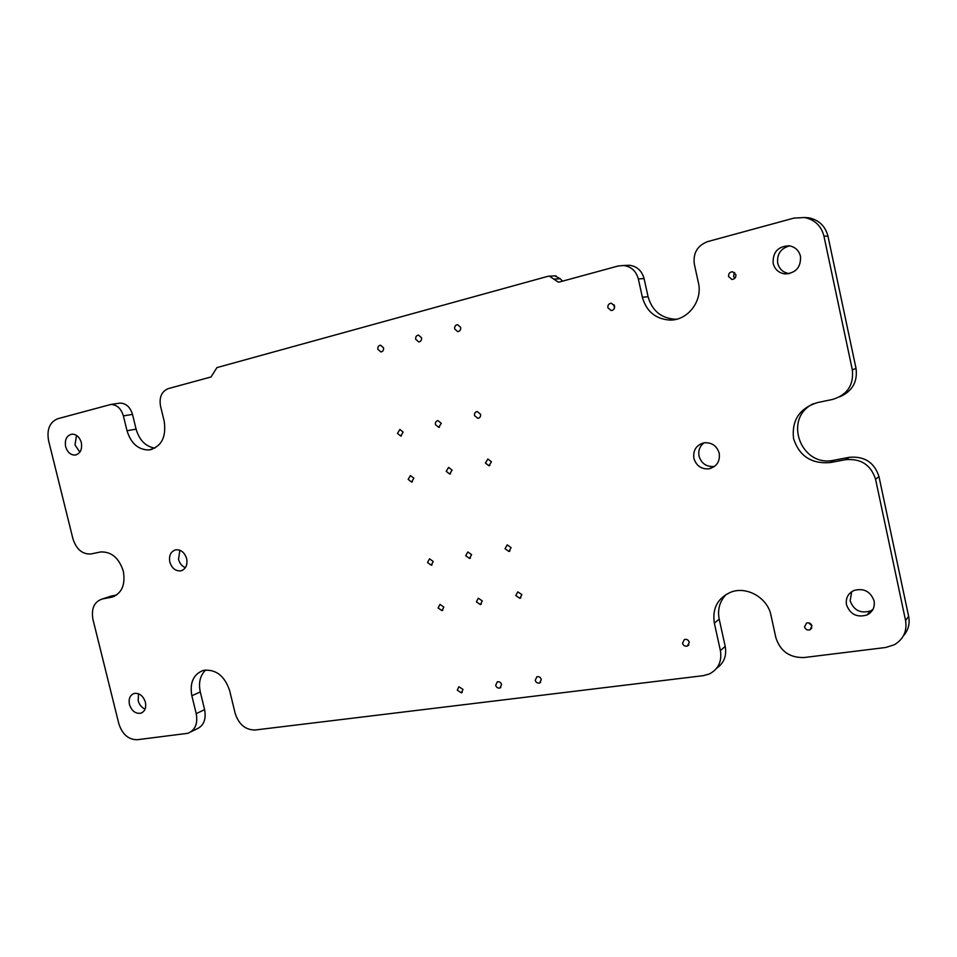<?xml version="1.0" encoding="UTF-8"?>
<svg xmlns="http://www.w3.org/2000/svg" width="957" height="957" viewBox="0 0 957 957"><rect width="100%" height="100%" fill="white"/><g stroke="black" fill="none" stroke-linecap="round" stroke-linejoin="round"><path stroke-width="1.44" d="M65.626 446.644C67.373 452.194 70.495 455.006 75.005 455.077C80.268 453.762 82.374 449.599 81.321 442.577C79.598 437.062 76.5 434.251 72.038 434.131C66.703 435.411 64.562 439.574 65.626 446.644M76.5 435.375L74.993 444.957L79.874 452.147M169.808 562.022C171.841 568.231 175.478 571.185 180.717 570.874C185.718 569.271 187.704 565.216 186.663 558.685C184.653 552.512 181.052 549.545 175.873 549.797C170.777 551.364 168.755 555.431 169.808 562.022M179.868 550.251L178.516 559.295C179.665 563.446 181.962 566.233 185.395 567.68M129.446 704.46C131.683 710.979 135.451 713.898 140.751 713.228C144.866 711.565 146.409 707.893 145.404 702.235C143.179 695.763 139.435 692.832 134.171 693.442C129.996 695.081 128.417 698.754 129.446 704.46M138.538 693.753L138.167 700.656C139.339 704.807 141.648 707.618 145.081 709.089M773.16 263.378C774.835 269.551 778.831 273.068 785.135 273.929C795.913 273.092 801.033 267.206 800.495 256.309C798.892 250.339 795.088 246.834 789.058 245.793C777.933 246.356 772.634 252.217 773.16 263.378M789.561 245.865C780.756 248.377 776.797 254.143 777.694 263.175C779.333 269.24 783.257 272.721 789.453 273.606M693.885 458.331C696.313 465.915 701.409 469.409 709.173 468.798C716.817 466.597 720.166 461.43 719.233 453.307C716.889 445.89 711.936 442.373 704.352 442.756C696.433 444.826 692.94 450.017 693.885 458.331M704.053 442.804C699.758 446.153 698.084 450.58 699.041 456.082C701.433 463.595 706.493 467.04 714.185 466.442L714.676 466.346M846.49 604.74C850.175 614.43 857.029 617.827 867.042 614.956C872.7 611.93 875.045 607.24 874.088 600.9C870.547 591.426 863.86 587.933 854.039 590.445C848.034 593.4 845.51 598.161 846.49 604.74M851.682 591.701L850.163 600.84C853.8 610.422 860.582 613.784 870.511 610.925L872.916 609.477M734.617 272.542L733.517 276.19L734.82 278.296M728.576 276.537L731.878 279.432C734.725 279.169 736.065 277.578 735.885 274.647L732.631 271.752C729.748 271.991 728.397 273.594 728.576 276.537M614.071 304.757L614.394 308.321M607.874 307.735L611.14 310.535C613.664 310.2 614.813 308.692 614.585 306.001L611.356 303.19C608.819 303.513 607.659 305.02 607.874 307.735M454.659 328.945L457.721 331.624C459.934 331.266 460.903 329.842 460.652 327.354L457.602 324.686C455.388 325.021 454.408 326.445 454.659 328.945M415.697 339.292L418.723 341.924C420.853 341.577 421.786 340.178 421.523 337.749L418.508 335.106C416.379 335.452 415.434 336.852 415.697 339.292M377.883 349.329L380.874 351.937C382.92 351.578 383.805 350.202 383.542 347.834L380.563 345.214C378.517 345.573 377.62 346.948 377.883 349.329M474.528 415.637L477.926 418.353C479.947 417.898 480.821 416.534 480.558 414.249L477.184 411.534C475.151 411.977 474.265 413.34 474.528 415.637M435.423 424.657L438.761 427.336L441.273 423.305L437.959 420.625C435.997 421.068 435.148 422.408 435.423 424.657M397.466 433.401L400.732 436.057L403.136 432.097L399.882 429.454L397.466 433.401M485.402 463.044L488.979 465.772L491.443 461.764L487.879 459.025L485.402 463.044M446.213 471.334L449.718 474.038L452.075 470.09L448.582 467.399L446.213 471.334M408.172 479.385L411.594 482.053L413.855 478.189L410.445 475.521L408.172 479.385M427.528 562.513L431.236 565.204L433.234 561.496L429.537 558.816L427.528 562.513M465.712 555.718L469.528 558.433L471.598 554.677L467.806 551.962L465.712 555.718M505.045 548.72L508.968 551.471L511.11 547.643L507.21 544.892L505.045 548.72M515.799 595.577L519.89 598.316L521.864 594.608L517.785 591.857L515.799 595.577M476.383 601.869L480.366 604.585L482.28 600.924L478.309 598.209L476.383 601.869M438.115 607.982L441.978 610.674L443.833 607.073L439.981 604.381L438.115 607.982M457.255 690.176L461.394 692.868L462.997 689.447L458.882 686.755L457.255 690.176M495.666 685.296C496.456 687.521 497.879 688.418 499.937 688.011L501.576 684.542C500.786 682.329 499.363 681.432 497.317 681.827L495.666 685.296M535.214 680.271C536.04 682.532 537.499 683.454 539.628 682.999L541.303 679.494C540.49 677.233 539.03 676.324 536.913 676.755L535.214 680.271M808.629 622.851L811.955 625.926C810.986 623.33 809.167 622.385 806.512 623.079L804.574 626.931C805.567 629.55 807.385 630.496 810.053 629.766L811.967 625.938M688.095 640.281L688.837 641.178M682.508 643.224C683.394 645.664 685.045 646.597 687.437 646.047L689.291 642.326C688.406 639.898 686.779 638.953 684.387 639.491L682.508 643.224M123.333 571.221C118.991 557.955 111.431 551.543 100.641 551.962L90.771 553.995C82.266 554.318 76.333 549.27 72.947 538.839L48.568 440.603C46.654 429.394 49.728 422.109 57.791 418.723L110.856 404.464C116.933 404.703 121.096 408.507 123.369 415.876L127.018 430.746C130.953 443.426 138.251 449.838 148.897 449.969C161.374 446.931 166.47 437.313 164.173 421.116L160.501 406.007C159.065 397.143 161.697 391.341 168.384 388.578L211.03 376.962L216.928 367.608L547.883 276.322L549.474 276.154L558.194 282.088L559.749 281.92L618.126 266.01L623.486 265.496C631.177 266.536 636.118 271.01 638.331 278.93L642.374 297.256C646.37 311.312 655.413 318.908 669.493 320.045C687.413 320.882 702.964 301.168 698.395 282.746L694.315 264.036C692.988 253.019 697.438 245.542 707.666 241.607L793.951 218.088L804.61 217.526C814.826 219.703 821.262 225.9 823.929 236.092L852.328 369.833C853.919 384.977 847.364 394.846 832.662 399.416L817.338 402.61C799.478 408.352 791.547 420.35 793.556 438.605C799.262 456.106 811.464 464.085 830.186 462.566L845.533 459.695C860.881 458.331 870.882 464.851 875.571 479.254L905.573 620.531C907.236 631.165 903.48 639.24 894.293 644.779L885.632 647.494L804.143 657.531C789.657 657.89 780.218 651.227 775.84 637.565L770.971 615.243C767.658 597.874 746.938 585.983 731.136 592.048C717.702 597.934 712.104 608.281 714.341 623.115L720.406 650.604C722.116 661.419 718.384 669.23 709.209 674.039L703.263 675.666L255.148 730C245.459 730.012 238.795 724.449 235.159 713.312L229.62 690.523C224.5 675.642 215.72 668.931 203.303 670.414C193.374 674.254 189.57 682.712 191.855 695.775L196.221 713.623C197.991 723.624 195.228 730.179 187.907 733.289L137.258 739.725C128.465 739.689 122.34 734.378 118.847 723.779L92.949 619.418C91.082 608.508 94.217 601.69 102.339 598.974L111.287 597.3C121.611 593.89 125.618 585.194 123.333 571.221M553.804 279.121L560.264 278.762L554.928 275.891M560.264 278.762L562.584 281.143M638.331 278.93L644.073 278.571C641.896 270.735 636.991 266.297 629.371 265.268L625.866 265.4M644.073 278.571L648.08 296.706C652.028 310.606 660.988 318.131 674.948 319.243L676.551 319.219M823.929 236.092L827.972 236.188C825.341 226.103 818.965 219.978 808.856 217.825L804.478 217.502M827.972 236.188L856.037 368.445L852.328 369.833M839.66 396.856C852.256 391.377 857.723 381.903 856.037 368.445M813.486 403.675C782.551 417.958 800.746 467.937 834.073 460.185L849.266 457.326L845.533 459.695M875.571 479.254L878.993 476.646C874.375 462.41 864.458 455.963 849.266 457.326M878.993 476.646L908.648 616.392L905.573 620.531M903.408 635.831C908.289 630.292 910.035 623.82 908.648 616.392M726.363 594.261C719.724 601.116 717.331 609.43 719.209 619.191L725.215 646.406L720.406 650.604M716.661 668.249C723.994 663.081 726.841 655.796 725.215 646.406M205.707 669.972C200.145 675.379 198.338 682.7 200.288 691.947L204.607 709.651L196.221 713.623M191.017 731.77L196.317 729.174C203.602 726.076 206.365 719.568 204.607 709.651M102.411 598.962L108.787 596.857M111.407 596.02L116.575 595.051M123.369 415.876L132.497 414.405C130.248 407.108 126.097 403.328 120.068 403.088L118.441 403.328M132.497 414.405L136.097 429.143C139.339 440.16 145.584 446.5 154.831 448.163M642.374 297.256L648.08 296.706M830.186 462.566L834.073 460.185M714.341 623.115L719.209 619.191M191.855 695.775L200.288 691.947M111.191 597.312L114.625 596.187M127.018 430.746L136.097 429.143M76.213 454.85L75.005 455.077M182.404 570.324L180.717 570.874M142.342 712.522L140.751 713.228M789.369 273.618L785.135 273.929M714.185 466.442L709.173 468.798M870.511 610.925L867.042 614.956M731.878 279.432L732.918 279.348M611.14 310.535L612.025 310.439M457.721 331.624L458.367 331.541M418.723 341.924L419.333 341.852M477.926 418.353L478.751 418.149M438.761 427.336L439.514 427.145M400.732 436.057L401.438 435.89M488.979 465.772L489.888 465.485M449.718 474.038L450.544 473.775M411.594 482.053L412.359 481.814M431.236 565.204L432.086 564.845M469.528 558.433L470.449 558.039M508.968 551.471L509.973 551.017M519.89 598.316L520.919 597.778M480.366 604.585L481.299 604.106M441.978 610.674L442.84 610.243M461.394 692.868L462.267 692.33M499.937 688.011L500.882 687.389M539.628 682.999L540.657 682.305M810.053 629.766L811.799 627.971M687.437 646.047L688.849 644.898M623.486 265.496L629.371 265.268M674.948 319.243L669.493 320.045M808.856 217.825L804.61 217.526M111.323 596.032L102.339 598.974M114.541 596.235L111.287 597.3M110.856 404.464L120.068 403.088M152.055 449.335L148.897 449.969M549.474 276.154L555.969 275.831M558.194 282.088L559.295 282.016"/></g></svg>
